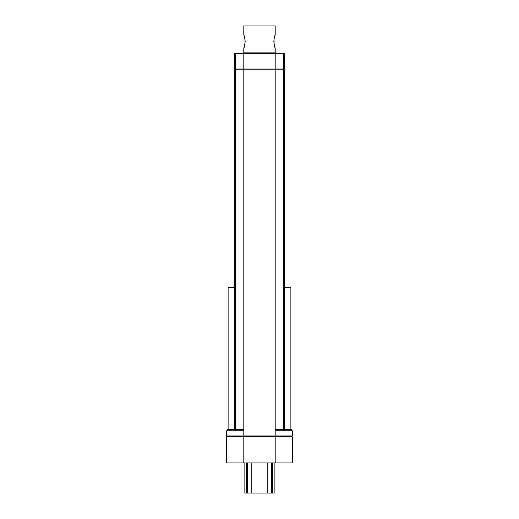 <?xml version="1.0" encoding="UTF-8"?>
<svg xmlns="http://www.w3.org/2000/svg" width="519" height="519" viewBox="0 0 519 519"><rect width="100%" height="100%" fill="white"/><g stroke="black" fill="none" stroke-linecap="round" stroke-linejoin="round"><path stroke-width="0.78" d="M243.988 35.396C246.025 37.491 244.598 48.377 243.807 47.917C244.254 47.547 244.709 45.387 245.176 41.429C244.709 37.478 244.254 35.311 243.807 34.948L243.807 25.95L275.193 25.95L275.193 34.935C274.746 35.318 274.292 37.478 273.824 41.429C274.292 45.393 274.746 47.553 275.193 47.917C274.324 47.021 273.948 43.966 274.064 38.75M274.136 38.38L275.044 35.305M275.193 52.101L275.193 47.917M267.798 462.922L267.798 493.05L274.142 493.05L274.142 462.922M267.798 493.05L251.202 493.05L251.202 462.922M244.858 462.922L244.858 493.05L251.202 493.05M243.807 462.922L275.193 462.922L275.193 436.771L226.654 436.771L226.654 462.922L243.807 462.922L243.807 430.789L226.654 430.789L226.654 435.934L275.193 435.934L275.193 429.531L291.302 429.531L291.302 430.789M227.698 430.789L227.698 429.531L243.807 429.531L243.807 69.046L284.607 69.046L284.607 53.36L275.193 53.36L275.193 69.883L284.607 69.883L284.607 429.531M243.807 430.789L243.807 429.531M234.393 429.531L234.393 69.883L275.193 69.883L275.193 429.531M290.88 429.531L290.88 287.682L284.607 287.682M234.393 287.682L228.12 287.682L228.12 429.531M243.184 53.36L243.184 52.101L275.816 52.101L275.816 53.36M235.522 69.046L235.522 53.36L234.393 53.36L234.393 69.046L243.807 69.046L243.807 53.36L275.193 53.36M235.522 53.36L243.807 53.36M275.193 462.922L292.346 462.922L292.346 436.771L275.193 436.771L275.193 435.934L292.346 435.934L292.346 430.789L275.193 430.789M290.88 436.771L290.88 435.934M228.12 436.771L228.12 435.934M246.389 493.05L246.389 462.922M247.505 462.922L247.505 493.05M271.495 493.05L271.495 462.922M272.611 462.922L272.611 493.05M235.243 430.789L235.243 429.531M283.757 430.789L283.757 429.531M235.522 429.531L235.522 69.883M283.478 429.531L283.478 69.883M283.478 69.046L283.478 53.36M236.34 69.883L236.34 69.046M282.66 69.883L282.66 69.046M243.807 52.101L243.807 47.917M285.022 430.789L285.022 429.531M233.978 430.789L233.978 429.531M283.562 69.883L283.562 69.046M235.438 69.883L235.438 69.046"/></g></svg>
